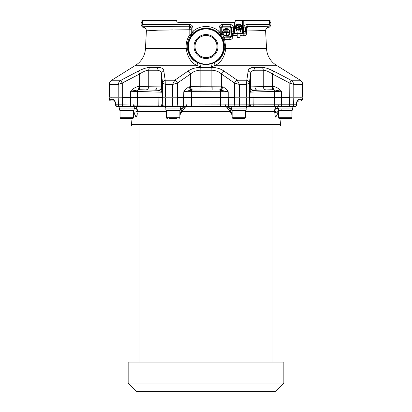 <?xml version="1.0" encoding="UTF-8"?>
<svg xmlns="http://www.w3.org/2000/svg" width="412" height="412" viewBox="0 0 412 412"><rect width="100%" height="100%" fill="white"/><g stroke="black" fill="none" stroke-linecap="round" stroke-linejoin="round"><path stroke-width="0.62" d="M233.65 33.511L233.764 33.681A1.674 1.669 -33.7 0 0 232.095 35.355L230.977 35.185L231.848 33.212L233.65 33.511L232.723 33.794L231.982 35.185L231.982 36.122L230.308 37.791L225.065 37.832A1.674 0.52 -89.3 0 0 224.823 38.29A1.674 0.52 -89.3 0 0 224.664 39.531L223.618 40.026L222.475 37.744L223.953 36.956L225.065 37.832A1.674 1.607 -30.6 0 0 223.618 40.026L224.787 46.546L224.695 48.353C223.319 55.445 220.054 60.121 214.904 62.377A1.674 1.087 63.2 0 0 214.554 63.788A1.674 1.087 63.2 0 0 215.605 65.256L211.912 66.723C207.967 67.48 204.028 67.48 200.088 66.723L196.395 65.256C190.859 62.377 187.455 56.825 186.193 48.606C185.75 43.533 186.966 38.919 189.829 34.757L189.819 29.762L158.502 30.158L146.389 30.818L145.457 48.606A20.924 20.924 0 0 1 135.646 65.256L111.683 80.227L120.974 80.227L138.298 71.127C142.737 68.794 146.615 67.542 149.937 67.383L158.069 67.383C161.715 67.547 163.641 68.799 163.842 71.127L165.186 80.227L174.74 80.227L187.939 71.127C191.225 68.794 195.329 67.542 200.253 67.383L211.747 67.383C216.691 67.547 220.796 68.799 224.061 71.127L237.261 80.227A3.348 1.833 123.9 0 0 234.603 83.064L239.444 84.486L239.444 97.186L249.399 97.186L249.384 98.025L234.423 98.025L234.402 97.186L239.444 97.186M242.817 31.564L243.75 31.564L243.75 27.867L245.423 27.867L247.102 26.193L247.102 24.519L261.017 24.519L261.017 20.6L243.235 20.6L243.193 33.238A0.417 0.417 -146.3 0 1 242.771 32.821L242.817 20.6L243.235 20.6M283.842 362.107L128.158 362.107L128.158 383.031L283.842 383.031L283.842 362.107M283.842 383.031L275.474 391.4L136.527 391.4L128.158 383.031M236.097 28.742L235.922 28.382M240.067 33.573A7.534 7.534 0 0 1 241.401 29.195A3.348 3.348 0 0 0 238.646 23.948A3.348 3.348 0 0 0 235.891 29.195A7.534 7.534 0 0 1 237.219 33.573L240.067 33.573L240.067 37.343L237.219 37.343L237.219 33.573M220.817 27.336L219.23 26.806L219.06 27.867L220.729 27.867L220.817 27.336L222.408 26.193L230.009 26.25L231.595 27.398L231.683 32.167A1.257 1.251 45 0 0 232.935 33.418L232.595 33.475M231.848 33.212L230.849 32.27L230.849 27.923L230.009 27.089L230.184 26.193L231.781 27.336L231.863 27.867L233.537 27.867L233.537 31.564L232.935 33.418M230.184 24.519L222.408 24.519L222.408 26.193L230.184 26.193L230.184 24.519C231.735 24.607 232.79 25.369 233.367 26.806L231.781 27.336M237.219 33.779L233.764 33.681A1.674 0.752 -88.5 0 0 233.012 35.355A1.674 0.752 -88.5 0 0 233.012 35.442L233.012 36.318L232.09 36.23L230.354 37.842A1.674 0.659 -89.1 0 0 229.695 39.598L224.664 39.531L225.807 48.606C224.545 56.825 221.146 62.377 215.605 65.256L276.354 65.256L300.317 80.227L291.026 80.227L273.702 71.127L267.481 68.444M150.565 30.416L153.784 30.292M160.737 30.107L173.21 29.906M247.627 30.035L256.156 30.225M260.811 30.39L265.611 30.818L266.543 48.606A20.924 20.924 0 0 0 276.354 65.256M151.595 26.28C147.12 26.327 147.12 26.368 151.595 26.414C156.066 26.368 156.066 26.327 151.595 26.28C147.12 26.327 147.12 26.368 151.595 26.414C156.066 26.368 156.066 26.327 151.595 26.28M222.475 37.744A18.679 18.679 0 0 0 221.182 35.669L217.969 32.61L219.06 31.338L220.729 34.737L220.914 33.655L221.749 33.655L221.213 35.077A0.839 0.515 2.3 0 1 220.899 34.685L221.182 35.669L221.213 35.077M217.969 32.61A18.375 18.375 0 0 0 194.031 32.61L190.741 35.638C188.402 38.919 187.223 42.554 187.213 46.546L187.305 48.353C188.748 55.532 192.013 60.209 197.096 62.377L200.526 63.711C204.177 64.741 207.828 64.741 211.474 63.711L214.904 62.377M260.405 26.28C255.934 26.327 255.934 26.368 260.405 26.414C264.88 26.368 264.88 26.327 260.405 26.28C255.934 26.327 255.934 26.368 260.405 26.414C264.88 26.368 264.88 26.327 260.405 26.28M230.009 27.089L222.588 27.089L222.588 26.25L220.997 27.398L221.749 27.923L220.914 27.923L220.997 27.398M230.107 32.316A3.765 3.765 0 0 1 226.337 36.086A3.765 3.765 0 0 1 222.573 32.316A3.765 3.765 0 0 1 226.337 28.552A3.765 3.765 0 0 1 230.107 32.316M246.489 97.186L246.489 84.486L249.373 83.064A3.348 2.941 12.6 0 0 246.814 80.227L246.489 84.486L239.444 84.486L237.261 80.227L246.814 80.227L248.158 71.127C248.369 68.794 250.295 67.542 253.931 67.383L249.749 68.444M249.399 97.608L281.489 97.608L281.489 91.248L273.537 89.765L274.031 86.525C276.941 87.385 279.429 88.956 281.489 91.248L253.983 91.984A1.674 0.958 -91.2 0 0 253.287 90.393L272.692 89.734L253.9 90.295A3.348 3.342 52.8 0 1 250.558 86.947L254.956 86.741L254.956 70.22A3.348 2.173 -90 0 0 253.931 67.383L262.063 67.383C265.405 67.547 269.283 68.799 273.702 71.127L272.322 73.969C268.979 71.688 265.956 70.442 263.258 70.22L254.956 70.22C252.103 70.431 250.64 71.678 250.568 73.969L249.384 83.049L249.384 97.186M222.99 32.316A3.348 3.348 0 0 1 226.337 28.969A3.348 3.348 0 0 1 229.69 32.316A3.348 3.348 0 0 1 226.337 35.669A3.348 3.348 0 0 1 222.99 32.316M109.324 84.486L109.324 97.186L118.213 97.186L118.213 84.486L109.324 84.486A5.021 5.021 0 0 1 111.683 80.227M194.016 46.546A11.984 11.984 0 0 1 206 34.562A11.984 11.984 0 0 1 217.984 46.546A11.984 11.984 0 0 1 206 58.53A11.984 11.984 0 0 1 194.016 46.546M217.093 46.546A11.093 11.093 0 0 0 206 35.453A11.093 11.093 0 0 0 194.907 46.546A11.093 11.093 0 0 0 206 57.639A11.093 11.093 0 0 0 217.093 46.546M293.787 97.186L293.787 84.486L302.676 84.486L302.676 97.186L289.718 97.186L289.821 83.064A3.348 0.35 -62 0 0 291.026 80.227C292.659 81.406 293.581 82.822 293.787 84.486L289.821 83.064M216.99 46.546A10.99 10.99 0 0 0 206 35.561A10.99 10.99 0 0 0 195.01 46.546A10.99 10.99 0 0 0 206 57.536A10.99 10.99 0 0 0 216.99 46.546M177.598 97.608L177.577 98.025L162.616 98.025L162.601 97.186L177.598 97.186L177.598 97.608L228.217 97.608L228.217 91.737L191.431 91.66A1.674 0.294 -89.7 0 1 191.652 90.053L219.344 89.991L192.656 89.991A3.348 2.271 88.4 0 1 190.385 86.644L222.753 86.834C224.875 87.777 226.698 89.409 228.217 91.737L219.344 89.991A3.348 2.271 91.6 0 0 221.615 86.644M293.777 98.025L293.56 104.777L296.764 104.777L296.964 101.991L296.542 102.567C297.124 100.811 297.737 99.74 298.391 99.354L302.614 99.338L302.66 98.025L289.574 98.025L289.718 97.186M114.546 100.955L111.06 100.955A1.674 1.674 0 0 1 109.386 99.338L113.609 99.354C114.263 99.74 114.876 100.811 115.458 102.567L115.036 102.001A1.674 1.674 0 0 1 115.159 102.567A1.674 1.674 0 0 0 115.036 102.001L114.382 100.708L115.097 100.955M165.634 106.857L162.807 106.399A1.674 1.154 95.1 0 1 162.776 106.404L134.467 106.404A1.674 1.205 95.3 0 1 134.441 106.399L133.632 106.394M133.272 111.003C134.271 113.624 135.27 115.654 136.274 117.085C137.016 115.942 137.258 113.985 137 111.219L136.985 111.003C136.779 107.99 135.981 106.461 134.585 106.42L134.261 106.394L134.271 108.068L119.202 108.068L119.202 106.394L116.905 106.394L115.236 104.777L137.629 105.065L293.56 104.777A1.674 1.519 -90 0 1 292.041 106.394L277.559 106.399A1.674 1.205 -95.3 0 1 277.534 106.404A1.674 0.706 -92.3 0 0 278.141 104.792A1.674 0.7 -93.8 0 1 277.559 106.399C276.411 106.662 275.674 107.321 275.35 108.377M231.508 108.377L229.633 108.377L226.059 106.399A1.674 1.669 160.7 0 1 226.018 106.404L185.982 106.404A1.674 1.669 -160.7 0 1 185.941 106.399L182.367 108.377A2.091 1.725 90 0 0 180.703 106.394L180.703 108.068L165.634 108.068L165.634 106.394M278.569 112.43L274.752 111.461C274.464 108.614 275.391 106.924 277.534 106.404L249.224 106.404A1.674 1.154 -95.1 0 1 249.193 106.399L246.366 106.394L246.366 108.068L231.297 108.068L231.297 106.394A2.091 1.725 90 0 0 229.633 108.377L232.136 114.047M287.993 106.394L294.389 106.394L292.798 106.394L292.798 108.068L277.729 108.068L277.729 106.394L277.405 106.394M296.764 104.777A1.674 1.674 0 0 1 295.095 106.394L292.041 106.394M294.389 106.394L294.899 106.394A1.674 1.571 -90 0 0 296.47 104.777L296.542 102.567L296.841 102.567M245.526 111.461L274.752 111.461L274.727 113.037M275.149 116.751L275.283 117.054M232.136 115.144L230.179 111.472A1.674 0.706 -22.7 0 0 230.869 111.003M231.019 113.212L231.328 113.794M135.682 116.74L135.924 117.054M137.119 115.509L137.273 113.212M132.597 118.532L120.876 118.532C120.083 118.141 119.804 117.863 120.041 117.693L133.431 117.693C133.668 117.863 133.39 118.141 132.597 118.532L130.851 118.532A44.362 44.362 0 0 1 131.449 124.388L280.551 124.388A44.362 44.362 0 0 1 281.149 118.532L281.149 118.532M137.047 112.981L137.005 114.613M136.969 115.092L136.82 116.205M136.738 116.534L136.624 116.838M135.677 116.369L135.491 116.019M135.012 115L134.76 114.412M134.255 113.254L134.029 112.728M131.449 124.388L131.505 126.067L280.495 126.067L280.551 124.388M134.06 108.068L134.06 110.164L119.413 110.164L119.413 108.068M180.492 108.068L180.492 110.164L165.845 110.164L165.845 108.068M246.155 108.068L246.155 110.164L231.508 110.164L231.508 108.068M278.44 108.068L278.162 110.164L277.94 108.068M292.587 110.164L292.587 108.068L292.587 110.164L278.162 110.164M133.431 117.693L133.431 110.581L120.041 110.581L120.041 117.693C119.804 117.863 120.083 118.141 120.876 118.532L122.894 118.532M176.99 118.532L169.301 118.532M236.473 118.532L232.971 118.532L232.136 117.693L245.526 117.693L244.692 118.532L236.473 118.532M287.391 118.532L279.403 118.532C278.61 118.141 278.332 117.863 278.569 117.693L291.959 117.693C292.18 117.884 291.902 118.162 291.124 118.532L287.391 118.532M290.625 118.532L291.124 118.532C291.917 118.141 292.196 117.863 291.959 117.693L291.959 110.581L278.569 110.581L278.986 110.164M237.523 24.586A2.93 2.93 0 0 0 235.937 28.413A2.93 2.93 0 0 0 239.763 30.004A2.93 2.93 0 0 0 241.35 26.177A2.93 2.93 0 0 0 237.523 24.586A2.93 2.93 0 0 0 235.937 28.413A2.93 2.93 0 0 0 239.763 30.004M236.529 28.171A2.287 2.287 0 0 0 239.516 29.412A2.287 2.287 0 0 0 240.757 26.425A2.287 2.287 0 0 0 237.77 25.183A2.287 2.287 0 0 0 236.529 28.171M238.8 26.914L238.26 27.135L238.486 27.681L239.027 27.455L238.579 26.373L239.346 26.687L240.155 26.358A7.22 3.61 67.6 0 1 240.268 26.626A7.22 3.61 67.6 0 1 240.376 26.898L239.568 27.233L239.248 27.995L239.568 27.233M238.486 27.681L239.042 29.031A7.22 3.61 157.6 0 0 239.583 28.804L239.248 27.995M238.708 28.222L237.945 27.903L238.393 27.903M238.26 27.135L236.91 27.697A7.22 3.61 -112.4 0 0 237.018 27.97A7.22 3.61 -112.4 0 0 237.132 28.237L237.945 27.903M239.346 26.687L238.898 26.687M237.719 27.362L238.038 26.595L238.038 27.043M238.579 26.373L238.244 25.565A7.22 3.61 -22.4 0 0 237.703 25.786L238.038 26.595M288.282 118.532L289.131 118.532M281.396 118.532L281.659 118.532M242.369 118.532L235.715 118.532M175.589 118.532L171.768 118.532M242.699 118.532L244.692 118.532M278.821 108.068L278.44 110.164M136.65 108.377C136.321 107.316 135.584 106.656 134.441 106.399L133.859 104.792A1.674 0.706 -87.7 0 0 134.467 106.404C136.609 106.919 137.531 108.603 137.248 111.461A1.674 0.912 176.6 0 1 136.99 111.013A1.674 0.912 176.6 0 1 136.985 111.003L136.99 111.013M166.474 111.461L137.248 111.461L133.431 112.43M180.641 106.394L185.941 106.399L186.585 104.792A1.674 0.577 -87.7 0 1 185.982 106.404L181.826 111.461A1.674 0.706 -157.3 0 1 181.131 111.003L182.367 108.377L180.492 108.377M179.864 114.047L181.131 111.003M246.366 106.394L226.059 106.399A1.674 0.577 -93.7 0 1 225.416 104.792A1.674 0.577 -92.3 0 0 226.018 106.404L230.174 111.461L181.826 111.461L179.864 115.144M275.01 111.024L275.01 111.013C274.752 113.702 274.964 115.731 275.643 117.096C276.668 115.798 277.698 113.769 278.728 111.003M274.752 111.461A1.674 0.912 3.4 0 0 275.01 111.013A1.674 0.912 3.4 0 0 275.015 111.003C275.221 107.99 276.019 106.461 277.415 106.42L277.559 106.399M278.569 111.358L274.953 112.8M302.614 99.338L300.94 100.955L297.325 101.187M248.297 106.476L249.193 106.399L250.681 104.792A1.674 1.519 -84.9 0 1 249.224 106.404L246.366 107.228M253.112 106.626A1.674 0.958 -90 0 0 253.833 105.065L253.983 91.984L250.074 92.226L250.481 87.2A3.348 3.234 9.7 0 0 253.287 90.393C251.505 90.913 250.434 91.526 250.074 92.226L249.821 104.777A1.674 1.669 -90 0 1 248.153 106.394L249.193 106.399L247.411 106.62M165.634 107.228L162.776 106.404A1.674 1.519 -95.1 0 1 161.319 104.792A1.674 1.519 -98.2 0 0 162.807 106.399L164.589 106.62M292.798 108.068L292.798 106.394L294.899 106.394M297.567 100.77A1.674 1.597 75.1 0 0 298.391 99.354L297.907 99.714M297.67 100.044L297.212 100.914M297.536 100.816A1.674 1.602 -90 0 0 298.504 99.338M180.703 106.394L166.149 106.394M186.317 104.777A1.674 0.623 -90 0 1 185.699 106.394L162.972 106.394A1.674 1.54 -90 0 1 161.432 104.777M134.575 106.42L134.255 106.394A1.674 0.659 -90 0 1 134.255 106.394L117.101 106.394A1.674 1.571 -90 0 1 115.53 104.777L115.458 102.567L115.159 102.567L115.236 104.777L116.333 106.296M114.433 100.77A1.674 1.597 -75.1 0 1 113.609 99.354M114.464 100.816A1.674 1.602 -90 0 1 113.496 99.338M277.425 106.42L277.745 106.394A1.674 0.659 90 0 0 277.745 106.394A1.674 0.659 -90 0 0 278.399 104.777M249.028 106.394A1.674 1.54 -90 0 0 250.568 104.777M226.301 106.394A1.674 0.623 -90 0 1 225.683 104.777M162.632 98.025L162.864 104.777A1.674 1.669 -90 0 0 164.532 106.394L162.972 106.394M118.213 97.186L122.431 97.186L122.431 97.608L162.601 97.608M134.291 106.394L134.255 106.394A1.674 0.659 -90 0 1 133.601 104.777M122.431 97.608L122.472 106.394L119.959 106.394A1.674 1.519 -90 0 1 118.44 104.777L118.223 98.025L109.34 98.025L109.386 99.338M273.347 106.626A1.674 1.37 -90 0 0 274.371 105.065L274.583 91.387A1.674 1.37 -92.4 0 0 273.537 89.765L272.692 89.734L272.564 86.386L274.031 86.525M189.247 86.834A3.348 2.204 73.1 0 0 191.652 90.053L183.783 91.737C185.312 89.404 187.13 87.771 189.247 86.834L190.385 86.644M191.693 106.626A1.674 0.294 -90 0 1 191.477 105.065L191.431 91.66L183.783 91.737L183.618 104.777A1.674 1.097 -90 0 1 182.521 106.394M163.847 106.394A1.674 1.669 -90 0 1 162.179 104.777L161.926 92.226L130.511 91.248C132.582 88.951 135.069 87.38 137.969 86.525L161.432 86.937L161.926 92.226C161.571 91.526 160.5 90.913 158.713 90.393L158.1 90.295A3.348 3.342 127.2 0 0 161.442 86.947M139.436 86.386L139.308 89.734L158.1 90.295L139.308 89.734L130.511 91.248L130.645 106.394M122.282 98.025L118.223 98.025M227.388 30.014L225.292 30.014L225.292 29.597L227.388 29.597L227.388 30.014M228.222 31.271L224.458 31.271L224.458 30.854L228.222 30.854L228.222 31.271M226.131 32.527L223.618 32.527L223.618 32.11L229.062 32.11L229.062 32.527L226.548 32.527L226.548 35.041L226.131 35.041L226.131 32.527M281.355 106.394L281.489 97.608L289.569 97.608M257.129 90.089A3.348 2.173 88.5 0 1 254.956 86.741L272.564 86.386M229.479 106.394A1.674 1.097 -90 0 1 228.382 104.777L228.217 97.608L234.402 97.608M220.307 106.626A1.674 0.294 -90 0 0 220.523 105.065L220.569 91.66A1.674 0.294 -90.3 0 0 220.348 90.053A3.348 2.204 106.9 0 0 222.753 86.834M158.888 106.626A1.674 0.958 -90 0 1 158.167 105.065L158.017 91.984A1.674 0.958 -88.8 0 1 158.713 90.393A3.348 3.234 170.3 0 0 161.519 87.2M138.653 106.626A1.674 1.37 -90 0 1 137.629 105.065L137.417 91.387A1.674 1.37 -87.6 0 1 138.463 89.765L137.969 86.525M290.99 80.206A3.348 0.288 -61.8 0 1 289.718 83.049L272.322 73.969L272.45 89.734M249.373 83.064L249.384 83.049A3.348 2.941 10.3 0 0 246.819 80.206L248.158 71.127A3.348 2.972 -175.8 0 1 250.568 73.969L250.568 86.937A3.348 3.342 52.1 0 0 253.91 90.285M234.521 97.186L234.603 83.064M237.235 80.206A3.348 1.875 -55.3 0 0 234.521 83.049L221.383 73.969C218.973 71.688 215.806 70.442 211.871 70.22L200.129 70.22C196.22 70.431 193.053 71.678 190.617 73.969L177.397 83.064A3.348 1.833 -123.9 0 0 174.74 80.227L172.556 84.486L177.397 83.064M172.556 97.186L172.556 84.486L165.511 84.486L162.627 83.064A3.348 2.941 -12.6 0 1 165.186 80.227L165.511 97.186M162.616 97.186L162.627 83.064M158.09 90.285A3.348 3.342 127.9 0 0 161.432 86.937L161.432 73.969A3.348 2.972 -4.2 0 1 163.842 71.127L165.181 80.206A3.348 2.941 -10.3 0 0 162.616 83.049L161.432 73.969C161.37 71.688 159.907 70.442 157.044 70.22L148.742 70.22C146.064 70.431 143.046 71.678 139.678 73.969L122.179 83.064A3.348 0.35 -118 0 1 120.974 80.227C119.475 81.205 118.553 82.627 118.213 84.486L122.179 83.064M249.095 69.005L248.611 69.669M219.107 89.986A3.348 2.276 91.6 0 0 221.383 86.638L221.383 73.969A3.348 2.019 -54.8 0 1 224.061 71.127M192.893 89.986A3.348 2.276 88.4 0 1 190.617 86.638L190.617 73.969A3.348 2.019 -125.2 0 0 187.939 71.127M174.765 80.206A3.348 1.875 55.3 0 1 177.479 83.049L177.479 97.186M139.55 89.734L139.678 73.969L138.298 71.127M121.01 80.206A3.348 0.288 61.8 0 0 122.282 83.049L122.282 97.186M142.933 69.02L141.424 69.643M162.9 69.005L162.251 68.444M191.894 69.01L190.426 69.669M220.09 69.005L218.551 68.449M200.088 66.723A1.674 0.778 106.1 0 0 200.865 65.05A1.674 0.778 106.1 0 0 200.526 63.711A18.015 18.015 0 0 1 206 28.531A18.015 18.015 0 0 1 211.474 63.711A1.674 0.778 73.9 0 0 211.135 65.05A1.674 0.778 73.9 0 0 211.912 66.723M191.034 29.674L189.819 29.762L189.453 26.239A1.674 1.674 -108.4 0 1 191.127 27.913L191.05 34.67A1.674 1.674 107.8 0 1 190.741 35.638L189.829 34.757L191.271 34.737L192.94 31.338A20.044 20.044 0 0 1 219.06 31.338L219.06 27.867M135.646 65.256L196.395 65.256A1.674 1.087 116.8 0 0 197.446 63.788A1.674 1.087 116.8 0 0 197.096 62.377M221.048 35.715A1.674 1.674 72.1 0 1 220.729 34.737L220.729 27.867L220.914 33.655M190.952 35.715A1.674 1.674 107.9 0 0 191.271 34.737L191.271 27.867L192.94 27.867L192.94 31.338L194.031 32.61M246.288 28.155A1.674 1.674 108.4 0 1 247.962 26.481C247.355 26.662 247.009 27.846 246.937 30.024L246.927 32.636L246.402 32.548L246.288 28.155L245.423 27.867L245.423 31.564L246.402 32.548C246.057 33.727 245.444 34.227 244.558 34.047A1.674 1.045 -87.6 0 0 243.513 35.803C245.382 35.89 246.52 34.829 246.927 32.636M246.412 29.937L246.937 30.024C258.365 30.246 265.076 30.447 265.611 30.818C265.822 28.521 266.94 27.347 268.959 27.295L267.712 26.306L247.102 26.193L247.962 26.481C261.563 26.698 268.562 26.971 268.959 27.295M229.695 39.598C231.652 39.49 232.759 38.398 233.012 36.318M146.389 30.818C146.111 28.407 144.993 27.233 143.041 27.295C141.671 26.842 163.95 26.332 189.453 26.239L191.127 27.913M237.219 35.566L232.095 35.355L232.09 36.23L230.977 36.122L230.977 35.185M221.749 27.923L221.749 33.655A20.353 20.353 0 0 1 223.953 36.956L226.899 36.786L226.899 37.791L230.354 37.842L230.308 36.786L230.977 36.122M261.017 26.193L261.017 24.519L269.386 24.632A1.674 1.674 123.7 0 1 267.712 26.306M141.867 22.274L141.898 21.017L141.867 22.274L141.131 22.274L141.131 25.621L143.041 27.295M144.288 26.306A1.674 1.674 -123.7 0 1 142.614 24.632L189.592 24.519L189.592 26.193L144.288 26.306L142.804 27.295M240.067 33.872L244.558 34.047L243.75 33.238A1.674 1.669 -45 0 0 245.423 31.564L243.75 31.564L243.75 33.238L243.116 33.351A0.417 0.417 -146.3 0 1 242.699 32.934L242.277 32.975L242.277 20.6L242.817 20.6M243.513 35.803L240.067 35.669M230.849 32.27L231.863 31.987A1.257 1.251 45 0 0 233.12 33.238L234.098 33.238L234.052 31.564L234.474 31.564L234.593 32.934L234.593 22.145L234.052 22.274A1.257 1.257 0 0 1 234.042 22.274L234.042 22.274A1.257 1.257 0 0 1 234.042 22.274L177.958 22.274A1.257 1.257 0 0 1 176.707 21.017L176.707 20.6L150.983 20.6L150.983 26.193M230.849 27.923L231.863 27.867L231.863 31.987L234.052 31.564L234.052 22.274M261.017 20.6L269.386 20.6L269.386 24.632L270.869 25.621L269.196 27.295M270.102 21.017L270.133 22.274L270.102 20.6L269.386 20.6M237.204 32.975L234.593 32.934A0.417 0.417 -33.7 0 1 234.171 33.351L235.01 33.398L235.01 21.815A1.257 1.257 0 0 1 234.593 22.145A1.257 1.257 0 0 0 235.01 21.815A1.257 1.257 0 0 1 234.593 22.145L235.01 21.815A1.257 1.257 0 0 0 235.293 21.017L235.293 20.6L242.277 20.6M141.898 21.017L141.898 20.6L150.983 20.6M270.133 22.274L270.869 22.274L270.869 25.621M177.958 22.274L177.958 22.274A1.257 1.257 0 0 1 176.707 21.017M234.346 22.238A1.257 1.257 0 0 0 234.474 22.197A1.257 1.257 0 0 1 234.346 22.238A1.257 1.257 0 0 0 234.474 22.197L234.474 31.564M224.823 38.29L224.648 37.93M247.102 24.519C245.078 24.73 243.966 25.848 243.75 27.867M232.723 33.794L232.512 33.47M145.457 48.606L187.305 48.353M231.595 27.398L230.802 27.661M222.588 27.089L221.79 27.661M188.402 46.546A17.598 17.598 0 0 0 206 64.148A17.598 17.598 0 0 0 223.598 46.546A17.598 17.598 0 0 0 206 28.948A17.598 17.598 0 0 0 188.402 46.546M212.134 89.914A3.348 0.263 89.9 0 1 211.871 86.566L211.871 70.22A3.348 0.263 -90 0 0 211.747 67.383M212.85 89.914L212.85 86.566M222.171 90.326L222.171 91.655M166.474 110.581L166.474 117.693L179.864 117.693L179.864 110.581L166.474 110.581L166.891 110.164M245.526 117.693L245.526 110.581L232.136 110.581L232.553 110.164M239.3 28.114L238.759 28.335M239.686 27.182L239.46 26.641M238.533 26.255L237.992 26.481M237.827 27.949L237.606 27.408M277.94 108.377L275.427 108.377M136.573 108.377L134.06 108.377M245.686 106.394A1.674 0.7 -90 0 0 246.386 104.777L246.484 98.025M238.78 106.394A1.674 0.577 -90 0 0 239.357 104.777L239.439 98.025M173.22 106.394A1.674 0.577 -90 0 1 172.643 104.777L172.561 98.025M166.314 106.394A1.674 0.7 -90 0 1 165.614 104.777L165.516 98.025M289.528 106.394L289.718 98.025M247.468 106.394A1.674 1.669 -90 0 0 249.136 104.777L249.368 98.025M235.741 106.394A1.674 1.061 -90 0 1 234.68 104.777L234.531 98.025M176.259 106.394A1.674 1.061 -90 0 0 177.32 104.777L177.469 98.025M265.802 89.831A3.348 2.544 88 0 1 263.258 86.484L263.258 70.22A3.348 2.544 -90 0 0 262.063 67.383M199.866 89.914A3.348 0.263 90.1 0 0 200.129 86.566L200.129 70.22A3.348 0.263 -90 0 1 200.253 67.383M154.871 90.089A3.348 2.173 91.5 0 0 157.044 86.741L157.044 70.22A3.348 2.173 -90 0 1 158.069 67.383M146.198 89.831A3.348 2.544 92 0 0 148.742 86.484L148.742 70.22A3.348 2.544 -90 0 1 149.937 67.383M266.543 48.606L224.695 48.353M226.899 36.786L230.308 36.786M234.171 33.351L234.098 33.238A0.417 0.417 -33.7 0 0 234.516 32.821M233.537 27.867L233.367 26.806M222.408 24.519C220.863 24.607 219.802 25.369 219.23 26.806M192.94 27.867C192.728 25.848 191.611 24.73 189.592 24.519M141.131 25.621L142.614 24.632L142.614 20.6M242.699 20.6L242.771 32.821M240.067 33.398L243.116 33.351M237.219 33.398L235.01 33.398M242.277 33.398L242.277 32.975L240.083 32.975M133.431 110.581L133.014 110.164M232.136 117.693L232.136 110.581M278.569 117.693L278.569 110.581M166.474 117.693C166.232 117.847 166.51 118.131 167.308 118.532M272.96 126.067L272.96 362.107M139.04 126.067L139.04 362.107M179.864 117.693L179.029 118.532M291.959 117.693L291.959 110.581L291.542 110.164L291.959 110.581M245.526 110.581L245.109 110.164M179.864 110.581L179.447 110.164M120.041 110.581L120.459 110.164L120.041 110.581M281.489 109.829L281.154 110.164M296.964 102.001L297.618 100.708L297.222 100.914M115.036 102.001L114.675 101.187M115.236 104.777L115.159 102.567M300.163 98.025L300.163 97.186M111.837 97.186L111.837 98.025M302.676 84.486C302.619 82.663 301.836 81.241 300.317 80.227"/></g></svg>
